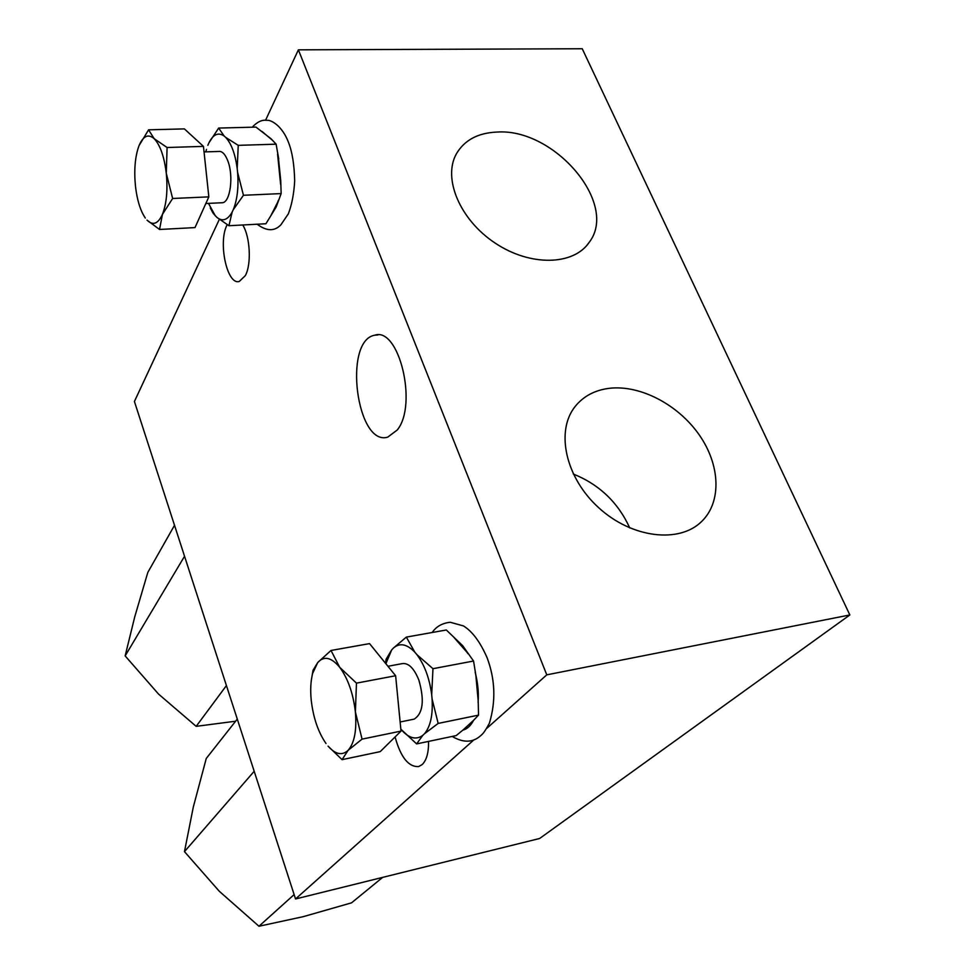 <?xml version="1.0" encoding="UTF-8"?>
<svg xmlns="http://www.w3.org/2000/svg" width="975" height="975" viewBox="0 0 975 975"><rect width="100%" height="100%" fill="white"/><g stroke="black" fill="none" stroke-linecap="round" stroke-linejoin="round"><path stroke-width="1.46" d="M219.314 219.424L134.416 401.493L295.547 898.962L539.638 838.488L849.847 614.957L582.233 48.75L298.387 49.835L265.529 120.315M486.757 728.386L546.78 674.846L849.847 614.957M295.547 898.962L474.008 739.769M496.933 132.064C477.933 132.88 464.417 140.144 456.385 153.843C442.504 178.425 460.005 219.96 495.215 243.128C530.254 266.602 573.58 265.602 589.192 242.348C618.991 203.873 554.348 127.908 496.933 132.064M609.753 388.257C595.164 389.988 583.659 396.021 575.238 406.368C555.336 430.852 565.39 477.592 598.711 507.731C631.763 538.151 679.477 543.831 701.878 521.272C721.987 501.564 720.147 464.502 698.99 434.545C677.93 404.515 640.331 384.869 609.753 388.257M546.78 674.846L298.387 49.835M395.094 736.966C400.676 757.307 408.562 767.179 418.75 766.557L422.224 764.534C426.636 760.147 428.732 752.444 428.537 741.402M227.175 224.701C217.778 241.897 227.017 285.529 239.277 281.458L245.347 275.608C251.562 264.347 250.222 236.888 242.775 224.993M397.215 430.024C418.019 405.003 398.97 326.308 374.583 335.229C342.895 340.884 356.704 446.806 387.745 437.129L397.215 430.024M629.765 527.962C618.126 502.503 599.308 484.514 573.288 474.021M226.432 685.571L196.17 726.351L158.547 694.09L125.153 655.907L134.745 616.822L147.81 572.423L174.513 525.293M125.153 655.907L184.543 556.262M196.17 726.351L235.609 721.207M294.133 894.587L258.96 926.25L219.265 891.247L184.47 851.638L193.318 807.007L206.261 758.465L237.291 719.087M184.47 851.638L254.195 771.274M258.96 926.25L303.213 916.671L351.548 902.838L382.651 877.378M280.727 180.668L281.153 193.586L276.217 206.919L265.931 223.75L228.942 225.725L216.803 217.315L213.159 213.293L210.283 207.943M216.803 217.315C222.483 221.861 227.602 220.106 232.16 212.038L233.281 209.674C237.266 199.79 238.717 187.383 237.62 172.429L237.205 168.553C235.219 153.916 231.38 143.532 225.688 137.39L224.177 136.049C218.315 132.027 213.233 134.294 208.906 142.862L218.656 128.066L255.986 127.103L271.208 138.901L276.12 144.178L278.74 158.974M206.481 149.382L205.81 151.868M208.906 142.862L207.858 145.312M208.833 196.865L172.636 198.486L166.274 173.172L167.091 147.505L154.16 138.669L148.578 129.821L184.385 128.895L203.458 146.384L208.833 196.865L195 227.589L159.534 229.478L162.447 214.342C158.035 223.933 152.892 225.859 147.018 220.131L159.534 229.478M148.578 129.821L139.035 145.628C143.179 135.915 148.212 133.599 154.16 138.669C160.18 145.031 164.214 156.536 166.274 173.172C167.858 189.991 166.579 203.714 162.447 214.342L172.636 198.486M270.721 215.962L277.985 201.569M280.715 180.448L278.338 157.097M221.167 202.788L222.605 202.715C230.38 201.886 233.744 175.841 227.821 160.863C225.176 154.062 222.093 150.93 218.571 151.466L204.055 151.929M208.492 203.373L215.341 215.877M167.091 147.505L203.458 146.384M142.582 213.464L145.299 218.034C140.437 210.892 137.158 200.363 135.488 186.432C133.904 170.467 135.013 157.036 138.828 146.153M237.62 172.429L243.445 195.28L281.153 193.586M243.445 195.28L233.281 209.674M232.16 212.038L228.942 225.725M225.688 137.39L238.241 145.348L276.12 144.178M238.241 145.348L237.205 168.553M218.656 128.066L224.177 136.049M271.672 139.62L262.056 131.479M331 650.471L369.549 643.61L395.631 675.736L401.018 731.104L362.066 739.123L355.388 711.957L356.46 683.134L339.727 667.327L331 650.471L317.704 662.561L313.012 670.325L311.317 680.306M401.152 729.556C408.866 738.307 416.081 740.244 422.784 735.357L424.454 733.773C430.45 726.619 432.997 715.016 432.096 698.965L431.693 694.712C429.512 678.332 424.576 664.974 416.873 654.615L414.814 652.165C406.794 643.878 399.604 642.549 393.242 648.204L406.343 637.102L446.306 629.984L462.674 645.694L473.558 661.026L475.812 675.017L478.189 700.818L478.53 715.126L473.521 720.379C470.718 725.79 467.171 729.044 462.857 730.141L456.19 735.589L416.63 743.913L400.835 729.142M385.503 663.268L386.1 659.246L391.67 649.935L385.881 663.731L386.1 659.246M393.242 648.204L391.67 649.935M462.857 730.141L473.521 720.379M478.189 700.818L475.812 675.017M413.12 719.343L414.168 719.136C423.053 713.359 424.625 700.342 418.872 680.099C414.009 668.119 408.403 662.634 402.053 663.658L387.952 666.278M401.018 731.104L380.226 751.628L342.079 759.659L348.112 750.336C342.128 755.857 335.449 754.467 328.063 746.155L342.079 759.659M362.066 739.123L348.112 750.336C354.461 743.011 356.887 730.226 355.388 711.957C353.206 693.469 347.99 678.6 339.727 667.327C331.342 657.247 324.005 655.663 317.704 662.561L312.622 673.445L313.012 670.325M356.46 683.134L395.631 675.736M326.003 743.523C318.203 732.164 313.28 717.783 311.244 700.367C310.221 690.093 310.684 681.123 312.622 673.445M432.096 698.965L438.165 723.426L478.53 715.126M438.165 723.426L424.454 733.773M422.784 735.357L416.63 743.913M416.873 654.615L432.973 668.692L473.558 661.026M432.973 668.692L431.693 694.712M406.343 637.102L414.814 652.165M467.257 652.592L454.265 637.784M701.878 521.272L699.294 523.612M589.192 242.348L586.962 245.249M374.583 335.229L377.983 334.937M278.314 200.411L276.217 206.919M271.208 138.901L271.793 139.778M257.156 224.226C266.675 231.355 274.621 231.514 280.983 224.689L288.381 213.781C291.915 204.348 294.011 193.367 294.669 180.863C294.292 164.738 292.256 151.966 288.551 142.533C282.226 125.556 270.709 119.608 266.992 120.364C262.153 119.547 257.242 121.826 252.257 127.201M277.558 153.904L280.593 184.214M222.605 202.715L205.847 203.507M212.879 212.623L213.159 213.306M462.674 645.694L467.927 653.677M452.156 736.43C462.674 742.572 471.681 742.743 479.164 736.929C482.406 734.175 483.563 733.956 489.389 723.206C495.995 701.293 495.227 679.465 487.098 657.735C480.236 642.037 472.375 631.434 463.491 625.938L450.182 622.257C442.15 623.183 436.154 626.596 432.205 632.495M475.13 672.141C477.86 682.646 478.847 692.713 478.103 702.366M414.168 719.136L400.14 721.987"/></g></svg>
